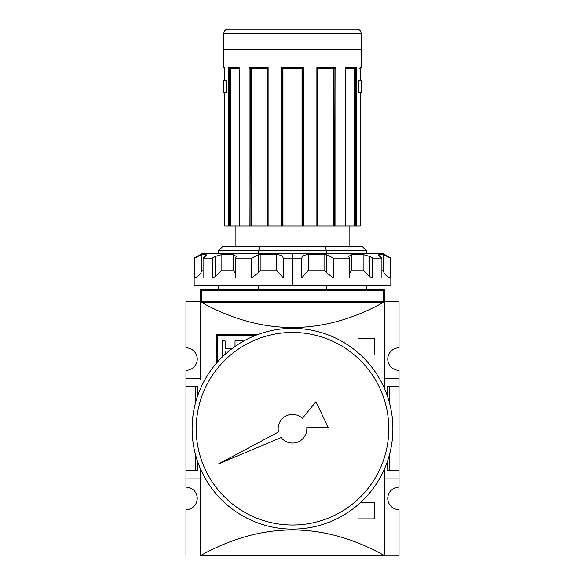 <?xml version="1.0" encoding="UTF-8"?>
<svg xmlns="http://www.w3.org/2000/svg" width="585" height="585" viewBox="0 0 585 585"><rect width="100%" height="100%" fill="white"/><g stroke="black" fill="none" stroke-linecap="round" stroke-linejoin="round"><path stroke-width="0.88" d="M399.028 470.735L399.028 478.925L384.689 478.925L399.028 478.925L399.028 487.122L399.028 470.735L389.654 470.735L399.028 470.735L399.028 386.736L399.028 470.735L399.028 386.736L389.654 386.736L389.654 403.467L389.654 386.736L387.555 386.736L387.555 396.469L387.555 386.736L399.028 386.736L399.028 378.546L399.028 386.736M399.028 370.349L399.028 378.546L384.689 378.546L399.028 378.546L399.028 370.349A11.269 11.269 0 0 1 387.76 359.08A11.269 11.269 0 0 1 399.028 347.812L399.028 301.721L399.028 347.812A11.269 11.269 0 0 0 387.76 359.08A11.269 11.269 0 0 0 399.028 370.349M197.24 359.08A11.269 11.269 0 0 0 185.971 347.812A11.269 11.269 0 0 1 197.24 359.08A11.269 11.269 0 0 1 185.971 370.349L185.971 470.735L195.346 470.735L195.346 453.997L195.346 470.735L197.445 470.735L185.971 470.735L185.971 386.736L195.346 386.736L195.346 403.467L195.346 386.736L185.971 386.736L185.971 378.546L200.311 378.546L185.971 378.546L185.971 370.349A11.269 11.269 0 0 0 197.24 359.08M185.971 478.925L185.971 487.122A11.269 11.269 0 0 1 197.24 498.391A11.269 11.269 0 0 0 185.971 487.122L185.971 470.735L185.971 478.925L200.311 478.925L185.971 478.925M384.689 379.16L384.689 302.54A0.819 0.819 0 0 0 384.411 301.918L383.606 302.328C322.869 335.907 262.131 335.907 201.394 302.328L200.589 301.918L201.335 301.721L185.971 301.721L185.971 347.812L185.971 301.721L201.335 301.721L200.311 301.721L200.311 290.452L201.335 290.189L201.335 301.721L384.411 301.918A0.819 0.819 0 0 1 384.681 302.452M383.665 301.721L399.028 301.721L383.665 301.721L384.689 301.721L383.665 301.721L383.665 290.189L384.689 290.452L384.689 301.721L384.689 290.452A1.024 1.024 0 0 0 383.665 289.429A1.024 1.024 0 0 1 384.689 290.452L201.335 290.189L200.311 290.452L200.311 301.721L383.665 301.721L383.665 290.189L201.335 290.189L201.335 289.429L383.665 289.429L383.665 290.189L383.665 289.429L201.335 289.429A1.024 1.024 0 0 0 200.311 290.452A1.024 1.024 0 0 1 201.335 289.429L201.335 301.721M389.654 453.997L389.654 470.735L387.555 470.735L389.654 470.735L389.654 453.997M185.971 509.652A11.269 11.269 0 0 0 197.24 498.391A11.269 11.269 0 0 1 185.971 509.652L185.971 555.75L185.971 509.652M239.236 555.75L201.13 555.75A0.819 0.819 0 0 1 200.589 555.545L200.311 468.461L200.311 554.931L200.589 555.545L201.394 555.143C262.131 521.564 322.869 521.564 383.606 555.143C322.869 521.564 262.131 521.564 201.394 555.143L383.606 555.143L384.411 555.545L384.689 478.311M399.028 509.652A11.269 11.269 0 0 1 387.76 498.391A11.269 11.269 0 0 1 399.028 487.122A11.269 11.269 0 0 0 387.76 498.391A11.269 11.269 0 0 0 399.028 509.652L399.028 555.75L345.764 555.75L399.028 555.75L399.028 509.652M197.445 386.736L197.445 396.469L197.445 386.736L195.346 386.736L197.445 386.736M197.445 461.002L197.445 470.735L197.445 461.002M387.555 461.002L387.555 470.735L387.555 461.002M384.689 302.54L384.689 389.01L384.689 302.54M384.689 468.461L384.689 554.931L384.689 468.461M200.311 302.54L200.311 379.16M383.87 555.75L200.589 555.545A0.819 0.819 0 0 0 201.13 555.75L345.764 555.75M383.87 301.721L384.411 301.918L383.994 302.174L383.994 387.431L383.994 302.174L201.394 302.328C262.131 335.907 322.869 335.907 383.606 302.328L201.006 302.174L201.006 387.431L201.006 302.174L200.589 301.918L201.13 301.721M216.699 362.919L216.699 334.496L216.699 362.919L216.699 334.496L257.671 334.583M360.601 502.486L374.444 502.486L360.601 502.486L374.444 502.486L374.444 518.873L358.057 518.873L358.057 504.753M358.057 352.711L358.057 338.598L358.057 352.711L358.057 338.598L374.444 338.598L374.444 354.985L360.601 354.985M217.62 335.417L255.506 335.417L217.62 335.417L217.62 361.874L217.62 335.417M235.024 340.894L235.024 346.437L235.024 340.894L243.214 340.894M238.782 343.936L238.058 343.936L238.058 344.397L238.058 343.936L238.782 343.936L238.058 343.936M228.954 351.022L225.123 351.022L225.123 354.32L225.123 351.022L228.954 351.022M222.088 357.186L222.088 340.894L222.088 357.186L222.088 340.894L225.123 340.894L225.123 348.587L232.062 348.587L225.123 348.587L225.123 340.894L222.088 340.894L225.123 340.894M360.25 225.92L360.25 92.759L360.258 225.92L356.653 225.92L360.258 225.92L360.25 92.759L358.605 92.759L360.25 92.759L358.605 92.759L358.605 80.467L358.605 92.759L358.605 80.467L358.605 92.759L361.128 92.759L361.128 80.467L358.605 80.467L360.258 80.467L358.605 80.467L360.25 80.467L360.25 67.56L361.128 67.56L361.128 33.345A4.095 4.095 0 0 0 357.033 29.25L227.967 29.25A4.095 4.095 0 0 0 223.872 33.345A4.095 4.095 0 0 1 227.967 29.25L357.033 29.25A4.095 4.095 0 0 1 361.128 33.345L361.128 67.56L360.258 68.174M223.872 33.345L223.872 67.56L223.872 33.345L361.128 33.345L223.872 33.345M224.75 80.467L226.395 80.467L226.395 92.759L224.75 92.759L224.742 225.92L224.75 92.759L224.742 225.92L228.347 225.92L224.75 225.92L224.75 92.759L226.395 92.759L223.872 92.759L226.395 92.759L226.395 80.467L226.395 92.759L226.395 80.467L223.872 80.467L226.395 80.467L224.75 80.467L224.75 67.56L224.742 80.467M249.137 225.92L229.788 225.92L239.309 225.92L239.17 67.948L239.309 225.92L249.137 225.92L249.137 67.56L250.007 68.174L249.144 67.567L268.113 67.56L267.718 68.131L268.113 67.56L268.113 225.92L250.38 225.92L268.113 225.92L268.113 67.56L249.137 67.56L249.137 225.92L250.058 225.92L249.137 225.92M303.454 67.56L303.454 225.92L302.043 225.92L302.745 225.92L302.694 68.196L303.454 67.56L281.546 67.56L303.454 67.56L303.454 225.92L317.282 225.92L302.745 225.92L302.745 68.174L303.454 67.56L302.752 68.174L282.248 68.174L281.546 67.56L281.546 225.92L268.113 225.92L281.546 225.92L281.546 67.56L282.262 68.174L282.255 225.92L281.546 225.92L282.957 225.92L282.255 225.92L282.255 68.174L282.957 68.789L282.957 225.92L302.043 225.92L282.957 225.92L282.957 68.789L302.043 68.789L302.737 68.174L302.248 68.584M345.801 67.765L345.691 225.92L334.942 225.92L345.83 225.92L345.691 67.56L345.603 68.174L345.691 67.56L356.653 67.56L355.855 68.174L345.83 68.174L355.855 68.174L356.653 67.56L356.653 225.92L355.768 225.92L356.653 225.92L356.353 67.977M267.718 68.131L267.718 225.92L267.718 68.131M360.258 67.655L360.258 80.467L360.25 67.56L359.738 68.174M229.232 225.92L228.347 225.92L228.347 67.56L229.144 68.174L228.347 67.56L239.309 67.56L228.347 67.56L228.347 225.92L229.788 225.92L229.788 68.174L229.788 225.92L229.232 225.92L229.232 68.174L229.232 225.92M250.058 225.92L250.38 68.174L250.058 225.92M317.282 68.789L318.028 68.789L318.028 225.92L334.62 225.92L317.282 225.92L317.282 68.131M334.62 225.92L334.942 68.174L334.62 225.92M354.334 68.789L345.83 68.789L354.444 68.584L354.334 225.92L345.83 225.92L355.212 225.92L354.334 225.92L354.334 68.789L355.132 68.174M355.212 225.92L355.768 225.92L355.768 68.174L355.768 225.92L355.212 225.92L355.212 68.174L355.212 225.92M349.859 246.402L349.859 225.92L349.859 246.402L325.275 246.402L362.152 246.402L366.254 250.504L218.746 250.504L218.746 253.371L218.746 250.504L258.716 250.504L258.716 253.371L258.716 250.504L259.725 246.402L325.275 246.402L259.725 246.402L258.716 250.504L326.284 250.504L325.275 246.402L326.284 250.504L366.254 250.504L326.284 250.504L326.284 253.371L326.284 250.504M235.141 225.92L235.141 246.402L235.141 225.92M222.848 246.402L259.725 246.402L222.848 246.402L218.746 250.504L222.848 246.402M218.746 285.326L218.746 289.429L218.746 285.326M258.716 285.326L258.716 289.429L258.716 285.326M326.284 289.429L326.284 285.326L326.284 289.429M334.993 68.174L317.282 68.174L334.993 68.174L335.863 67.56L334.993 68.174L335.856 67.567L335.863 225.92L335.863 67.56L316.887 67.56L317.238 68.174L316.887 67.56L335.863 67.56M267.718 68.174L250.007 68.174L267.718 68.174M239.17 68.174L229.144 68.174L239.17 68.174M224.742 68.174L223.872 67.56L224.75 67.56L223.872 67.56M318.028 68.789L333.889 68.584L333.706 225.92L333.706 68.789L334.452 68.196M250.431 68.174L251.294 68.789L251.294 225.92L251.294 68.789L267.718 68.789L251.294 68.789L250.87 68.372M229.868 68.174L230.665 68.789L230.665 225.92L230.665 68.789L239.17 68.789L230.556 68.584M223.872 80.467L223.872 92.759L223.872 80.467M302.394 418.355A14.34 14.34 0 0 0 278.533 431.979A14.34 14.34 0 0 1 278.16 428.732A14.34 14.34 0 0 0 278.533 431.979L218.498 463.927L281.173 437.529A14.34 14.34 0 0 0 306.796 427.606L328.258 427.606L315.944 401.705L302.394 418.355A14.34 14.34 0 0 0 278.16 428.732A14.34 14.34 0 0 1 302.394 418.355L315.944 401.705L328.258 427.606L306.796 427.606A14.34 14.34 0 0 1 281.173 437.529A14.34 14.34 0 0 0 306.796 427.606M192.114 428.732A100.386 100.386 0 0 1 292.5 328.353A100.386 100.386 0 0 1 392.886 428.732A100.386 100.386 0 0 1 292.5 529.118A100.386 100.386 0 0 1 192.114 428.732A100.386 100.386 0 0 1 292.5 328.353A100.386 100.386 0 0 1 392.886 428.732A100.386 100.386 0 0 1 292.5 529.118A100.386 100.386 0 0 1 192.114 428.732M388.784 428.732A96.284 96.284 0 0 1 292.5 525.023A96.284 96.284 0 0 1 196.216 428.732A96.284 96.284 0 0 1 292.5 332.448A96.284 96.284 0 0 1 388.784 428.732A96.284 96.284 0 0 1 292.5 525.023A96.284 96.284 0 0 1 196.216 428.732A96.284 96.284 0 0 1 292.5 332.448A96.284 96.284 0 0 1 388.784 428.732M194.6 258.102L201.708 254.555L201.708 270.021C201.284 273.59 198.915 276.23 194.6 277.955L203.083 277.955L194.6 277.955L194.6 258.102L201.708 254.555L201.708 270.021C201.284 273.59 198.915 276.23 194.6 277.955L194.6 258.102L194.169 258.102L202.359 253.371L382.641 253.371L390.831 258.102L390.4 258.102L390.4 277.955L390.4 258.102L383.292 254.555L390.4 258.102M326.861 272.939L324.053 270.021L308.478 270.021L324.053 270.021L324.053 254.555L308.478 254.555L308.478 270.021L301.765 277.955L333.428 277.955L301.765 277.955L301.765 258.102C302.248 256.011 304.485 254.826 308.478 254.555L308.478 270.021L301.765 277.955L301.765 258.102L283.235 258.102L283.235 277.955L283.235 258.102C282.745 256.003 280.5 254.819 276.522 254.555C280.5 254.819 282.745 256.003 283.235 258.102L301.765 258.102C302.248 256.011 304.485 254.826 308.478 254.555L326.861 254.863L333.428 258.102L333.428 277.955L333.428 258.102L349.472 258.102L333.428 258.102L326.861 254.863L326.861 272.939L333.428 277.955L326.861 272.939L324.053 270.021L324.053 254.555L326.861 254.863M348.806 256.362L349.472 258.102L349.472 277.955L372.652 277.955L349.472 277.955L349.472 258.102L348.806 256.362L351.739 254.555L363.139 254.555L369.42 256.362L372.652 258.102L370.795 257.049L372.652 258.102L372.652 277.955L372.652 258.102L381.917 258.102L372.652 258.102L369.42 256.362L369.42 276.464L372.652 277.955L369.42 276.464L363.139 270.021L363.139 254.555L351.739 254.555L351.739 270.021L349.472 273.853L351.739 270.021L363.139 270.021L369.42 276.464M378.89 255.455L381.917 258.102L381.917 277.955L390.4 277.955L381.917 277.955L381.917 258.102C379.014 256.011 378.078 254.826 379.117 254.555L383.292 254.555L385.903 255.645L383.292 254.555L379.117 254.555L379.117 255.747L379.117 254.555L378.634 254.87M390.831 258.102L390.831 285.326L194.169 285.326L194.169 258.102M258.139 272.939L251.572 277.955L283.235 277.955L251.572 277.955L251.572 258.102L235.528 258.102L235.528 277.955L235.528 258.102L236.194 256.362L235.528 258.102L251.572 258.102L258.139 254.863L276.522 254.555L260.947 254.555L260.947 270.021L258.139 272.939L251.572 277.955L251.572 258.102L258.139 254.863L260.947 254.555L260.947 270.021L258.139 272.939L258.139 254.863M221.861 254.555L233.261 254.555L221.861 254.555L221.861 270.021L215.58 276.464L212.348 277.955L212.348 258.102L215.58 256.362L221.861 254.555L221.861 270.021L215.58 276.464L212.348 277.955L235.528 277.955L212.348 277.955L212.348 258.102L203.083 258.102L203.083 277.955L203.083 258.102C205.993 256.003 206.922 254.819 205.883 254.555L206.373 254.87M201.708 254.555L205.883 254.555L201.708 254.555M233.261 254.555L233.261 270.021L235.528 273.853L233.261 270.021L221.861 270.021L233.261 270.021L233.261 254.555L236.194 256.405M383.292 270.021C383.716 273.59 386.085 276.23 390.4 277.955C386.085 276.23 383.716 273.59 383.292 270.021L383.292 254.555L383.292 270.021L381.917 270.021L383.292 270.021M276.522 270.021L283.235 277.955L276.522 270.021L276.522 254.555L276.522 270.021L260.947 270.021L276.522 270.021M200.311 478.311L200.311 554.931M201.13 555.75L200.589 555.545L201.006 555.297L201.006 470.04L201.006 555.297L383.994 555.297L383.994 470.04L383.994 555.297L384.411 555.545L384.689 554.931M216.699 334.496L257.671 334.496L216.699 334.496M374.444 502.486L374.444 518.873L358.057 518.873L374.444 518.873L374.444 502.486M358.057 338.598L374.444 338.598L374.444 354.985L374.444 338.598L358.057 338.598M200.311 301.721L200.311 290.452M361.128 49.74L223.872 49.74M316.887 67.56L316.887 225.92L316.887 67.56L317.275 68.094M282.255 68.174L302.752 68.174M282.752 68.584L282.306 68.196L282.95 68.781L302.043 68.789L302.043 225.92L302.043 68.789M345.698 67.567L356.653 67.56M281.173 437.529L218.498 463.927L278.533 431.979M215.58 276.464L215.58 256.362L212.348 258.102L203.083 258.102L206.095 255.484M366.817 253.371L292.5 253.371L292.5 285.326L366.356 285.326M218.644 285.326L292.5 285.326M292.5 253.371L218.183 253.371M201.708 270.021L203.083 270.021L201.708 270.021M205.883 255.747L205.883 254.555L205.883 255.747M360.25 67.56L361.128 67.56M333.706 68.789L318.174 68.789M351.739 254.555L351.739 270.021L363.139 270.021L363.139 254.555M267.718 67.56L267.718 225.92M366.254 250.504L366.254 253.371M366.254 285.326L366.254 289.429M345.83 67.948L345.83 225.92"/></g></svg>
